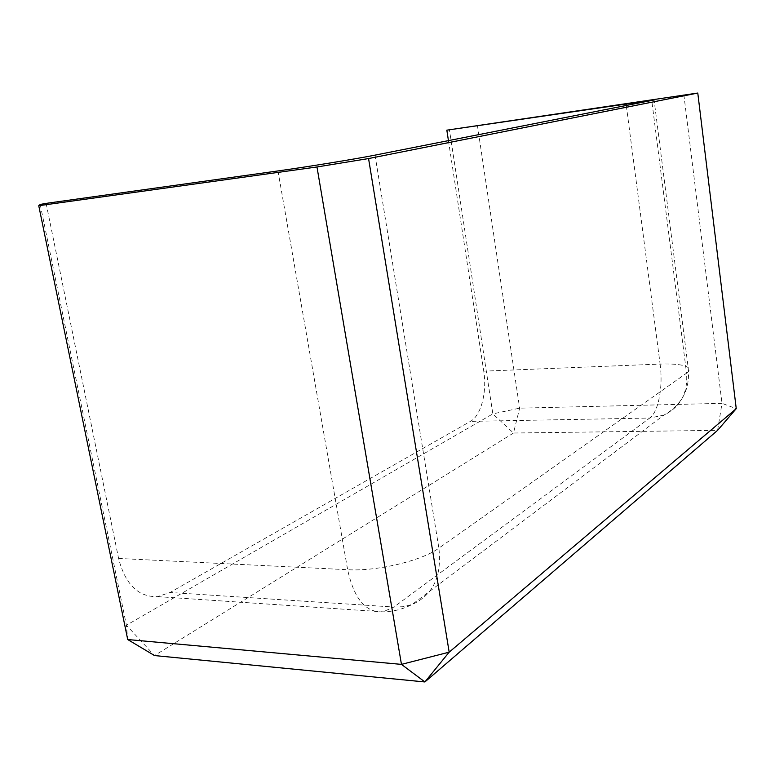 <?xml version="1.0" encoding="UTF-8"?>
<svg xmlns="http://www.w3.org/2000/svg" width="775" height="775" viewBox="0 0 775 775"><rect width="100%" height="100%" fill="white"/><g stroke="black" fill="none" stroke-linecap="round" stroke-linejoin="round"><path stroke-width="0.58" stroke-dasharray="3.88 2.91" d="M46.113 203.37L118.585 558.455C125.337 584.515 138.357 597.244 157.635 596.624L170.064 592.478L470.444 421.368C481.091 415.671 487.165 392.014 483.755 371.167L448.454 140.701M477.381 125.201L519.637 408.154L513.505 433.022L154.525 655.563L126.412 625.241L492.842 413.889L513.505 433.022L717.582 430.358L722 403.349L519.637 408.154L492.842 413.889L449.403 129.687M683.85 94.705L722 403.349L736.25 408.648M40.213 204.445L126.412 625.241L127.71 639.54M118.585 558.455L347.646 569.712C376.902 571.524 422.055 560.693 438.873 548.138C441.992 576.29 433.08 595.064 412.155 604.452L403.31 606.709L393.923 607.048L649.731 418.054L470.444 421.368M277.963 170.936L347.646 569.712C354.03 598.804 365.8 612.851 382.947 611.843L393.923 607.048L170.064 592.478M626.326 105.749L660.116 364.076L483.755 371.167M660.116 364.076C663.226 386.541 658.518 411.961 649.731 418.054L663.981 415.071C680.479 407.03 687.997 393.061 686.553 373.162C689.508 371.031 690.041 369.162 688.161 367.573C684.073 364.744 674.715 363.582 660.116 364.076M375.022 155.136L438.873 548.138L686.553 373.162L651.785 100.75M157.635 596.624L382.947 611.843C393.235 611.678 402.971 609.218 412.155 604.452L663.981 415.071C682.329 404.55 690.389 388.721 688.161 367.573L654.129 100.256"/><path stroke-width="1.16" d="M446.836 130.161L697.781 93.048L736.25 408.648L717.582 430.358L424.894 681.952L154.525 655.563L127.71 639.54L38.75 205.704L40.213 204.445L46.113 203.37L277.963 170.936C307.685 166.809 355.841 158.953 375.022 155.136L654.09 99.965L446.836 130.161L448.454 140.701M697.781 93.048L368.561 158.555L449.18 652.163L736.25 408.648M127.71 639.54L401.46 664.378L424.894 681.952L449.18 652.163L401.46 664.378L316.975 166.974L38.75 205.704M368.561 158.555L316.975 166.974M626.055 103.724L626.326 105.749"/></g></svg>
